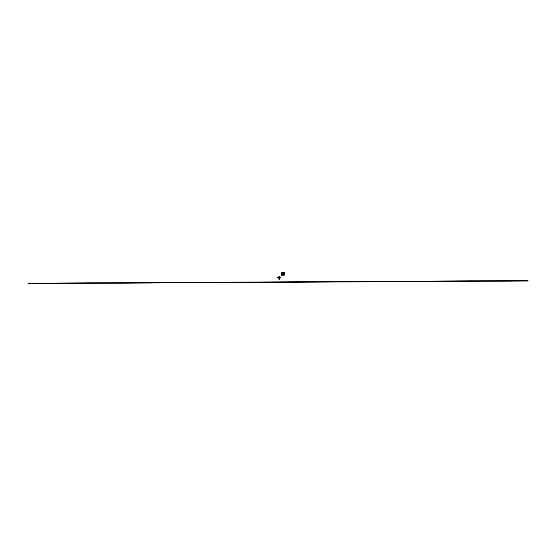 <?xml version="1.0" encoding="UTF-8"?>
<svg xmlns="http://www.w3.org/2000/svg" width="556" height="556" viewBox="0 0 556 556"><rect width="100%" height="100%" fill="white"/><g stroke="black" fill="none" stroke-linecap="round" stroke-linejoin="round"><path stroke-width="0.83" d="M277.701 277.646L279.314 277.235L278.813 278.035L277.778 277.979L277.708 277.312L279.286 276.902L280.669 277.229L280.05 278M279.286 276.902L280.669 277.229M279.355 277.569L280.662 277.562M279.14 277.625L280.453 277.618M280.113 278L280.009 277.618L278.994 278M278.841 278L278.431 278.118M279.473 277.937L280.009 277.618M279.126 277.979L278.73 278.139M278.681 278.007L278.785 278.716M279.036 278.688L279.307 279.439L279.897 278.459M279.015 278.028L278.667 278.049M279.758 277.875L279.89 278.459M279.056 276.964L279.056 276.575M280.015 276.902L279.765 276.471L279.126 276.944M279.974 276.492L279.098 276.554M279.605 276.902L279.564 276.492M279.425 277.93L279.3 279.029L279.063 278.09M278.278 277.166L279.195 276.693M278.347 277.145L279.029 276.673M282.907 273.26L282.865 272.947A0.897 0.542 89.7 0 0 282.83 272.913L282.601 272.767A0.897 0.542 89.7 0 0 282.566 272.767L282.184 272.829A0.897 0.542 -90.3 0 0 282.149 272.857L281.955 273.114A0.897 0.542 -90.3 0 0 281.934 273.163L281.941 273.17M282.594 273.149L282.656 273.163A0.681 0.417 89.7 0 1 282.351 274.344A0.681 0.417 -90.3 0 1 282.038 274.157L282.059 274.372A0.897 0.542 -90.3 0 0 282.094 274.407L282.323 274.553A0.897 0.542 -90.3 0 0 282.358 274.56L282.281 274.483M283.866 273.114L284.255 273.566L283.873 274.191M282.9 272.37L283.233 273.767A1.209 0.737 -90.3 0 1 283.143 274.56M282.865 272.364L281.19 272.808L281.253 273.399M283.206 274.81A1.209 0.737 89.7 0 1 282.802 275.15L284.019 275.144A1.209 0.737 -90.3 0 0 284.623 273.76L284.255 272.357L283.282 272.607M282.622 275.15A1.209 0.737 -90.3 0 0 283.073 274.727M282.879 273.26L283.018 273.26A0.897 0.542 89.7 0 1 283.039 273.316L282.893 273.316A0.897 0.542 -90.3 0 0 282.879 273.26L282.719 272.947A0.897 0.542 -90.3 0 0 282.691 272.913L282.462 272.774A0.897 0.542 -90.3 0 0 282.42 272.767M282.775 274.011L282.928 273.781A0.897 0.542 -90.3 0 0 282.935 273.719L282.976 273.649M283.039 272.364L283.414 273.767A1.209 0.737 89.7 0 1 283.317 274.588M284.019 275.144L282.802 275.15M284.297 272.364L284.804 273.76A1.209 0.737 89.7 0 1 284.199 275.144M283.338 273.038A0.987 0.598 89.7 0 1 283.47 273.503A0.987 0.598 89.7 0 1 283.414 274.087M283.317 272.801A0.987 0.598 89.7 0 1 283.609 273.503A0.987 0.598 89.7 0 1 283.345 274.49M282.378 274.344L282.33 274.344A0.681 0.417 -90.3 0 0 282.601 273.163L282.566 273.142M281.405 273.253L281.489 274.08L281.405 273.253M282.497 274.004L281.531 274.157L281.433 273.191M282.49 273.295L282.511 274.108M282.601 273.705L281.788 273.802M282.538 273.323L281.718 273.33M282.566 273.385L281.753 273.385M282.594 273.872L281.774 273.879M282.392 274.143L281.579 274.143M282.302 273.17L281.482 273.177M281.538 275.435L281.405 274.101M281.322 273.288L281.273 272.774M282.74 274.31L283.616 274.838M528.047 281.002L27.932 283.643M528.047 280.558L27.932 283.192M283.414 274.553L282.684 274.212M281.315 274.032L281.454 275.47M283.518 273.114L283.984 273.114M283.525 274.191L283.991 274.191"/></g></svg>
